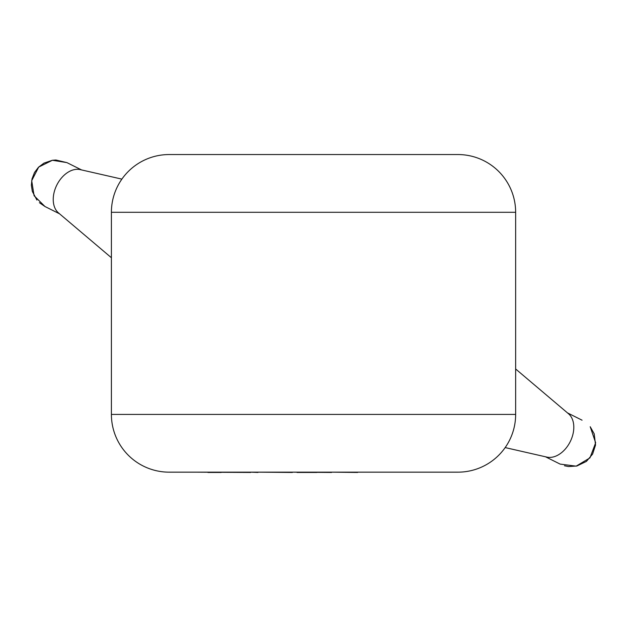 <?xml version="1.0" encoding="UTF-8"?>
<svg xmlns="http://www.w3.org/2000/svg" width="627" height="627" viewBox="0 0 627 627"><rect width="100%" height="100%" fill="white"/><g stroke="black" fill="none" stroke-linecap="round" stroke-linejoin="round"><path stroke-width="0.94" d="M66.909 162.628L55.944 160.018L52.386 160.277L38.686 167.088L31.703 180.67L34.093 195.734L44.956 206.502L39.391 202.693M515.645 368.982L568.548 413.796A24.547 16.702 116.6 0 1 571.769 417.935A24.547 16.702 116.6 0 1 565.875 448.368A24.547 16.702 116.6 0 1 546.893 457.107L505.166 447.584M560.17 464.105L576.15 466.151L589.952 457.882L595.65 442.795L590.203 426.721L594.208 433.829L595.54 445.045L592.593 454.097L586.425 461.401L576.871 466.01L568.485 466.559L564.465 465.767M121.873 179.126L80.154 169.603A24.547 16.702 116.6 0 0 74.911 169.509A24.547 16.702 116.6 0 0 54.094 192.481A24.547 16.702 116.6 0 0 58.499 212.914L111.402 257.736M111.402 212.294L111.402 414.416A57.747 57.747 0 0 0 169.149 472.162L457.89 472.162A57.747 57.747 0 0 0 515.645 414.416L515.645 212.294L111.402 212.294A57.747 57.747 0 0 1 169.149 154.548L457.89 154.548A57.747 57.747 0 0 1 515.645 212.294M357.594 472.162L432.356 472.162M357.594 472.452L331.558 472.162M331.558 472.452L292.37 472.162M316.847 472.452L297.01 472.452M292.37 472.452L257.963 472.162M257.963 472.452L250.628 472.162M250.628 472.452L194.55 472.162M207.937 472.452L221.198 472.452M36.915 200.068L32.33 191.423L31.35 185.216L32.008 178.93L34.516 172.456L38.49 167.237L43.953 163.13L52.394 160.261L66.917 162.612L81.518 169.909M111.402 414.416L515.645 414.416M545.529 456.801L560.123 464.098M44.972 206.518L59.565 213.815M567.482 412.895L582.06 420.184"/></g></svg>
